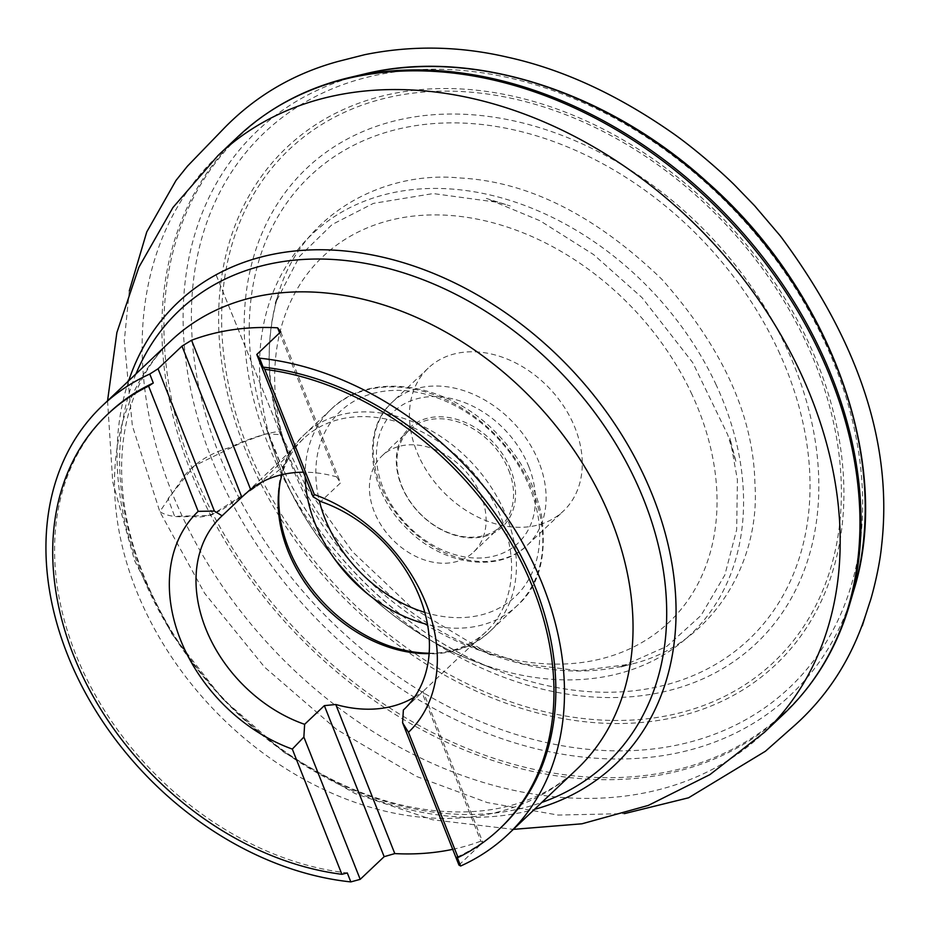 <?xml version="1.0" encoding="UTF-8"?>
<svg xmlns="http://www.w3.org/2000/svg" width="930" height="930" viewBox="0 0 930 930"><rect width="100%" height="100%" fill="white"/><g stroke="black" fill="none" stroke-linecap="round" stroke-linejoin="round"><path stroke-width="0.7" stroke-dasharray="4.65 3.49" d="M419.163 457.049A98.359 74.121 46.6 0 1 428.219 368.117A98.359 74.121 46.6 0 1 575.124 428.079A98.359 74.121 46.6 0 1 563.475 510.977A98.359 74.121 46.6 0 1 419.163 457.049M458.943 865.074L482.891 842.406L480.845 841.139L421.825 692.06L423.092 691.362L482.891 842.406M452.712 849.334A295.089 222.363 -133.4 0 0 480.845 841.139M457.118 857.065A285.254 214.958 -133.4 0 0 500.387 828.06M108.159 413.792A285.254 214.958 -133.4 0 0 89.791 684.91A285.254 214.958 -133.4 0 0 347.285 872.956M280.732 331.824L340.543 482.868L320.815 501.537M279.616 332.894L336.637 476.892A132.839 100.103 -133.4 0 0 303.389 472.196M336.637 476.892L340.543 482.868M404.736 708.741L423.092 691.362M414.594 697.012A132.839 100.103 -133.4 0 0 421.825 692.06M429.149 653.604A132.839 100.103 -133.4 0 0 486.227 631.586A132.839 100.103 -133.4 0 0 501.956 519.649A132.839 100.103 -133.4 0 0 303.564 438.669A132.839 100.103 -133.4 0 0 281.988 474.66M481.275 496.271A66.39 50.034 -133.4 0 0 382.114 455.793A66.39 50.034 -133.4 0 0 391.425 538.412A66.39 50.034 -133.4 0 0 473.405 552.222A66.39 50.034 -133.4 0 0 481.275 496.271M508.745 470.266A66.39 50.034 46.6 0 1 500.875 526.217A66.39 50.034 46.6 0 1 418.895 512.395A66.39 50.034 46.6 0 1 409.584 429.788A66.39 50.034 46.6 0 1 508.745 470.266M510.628 469.429A67.867 51.15 -133.4 0 0 408.003 429.311A67.867 51.15 -133.4 0 0 449.167 533.274A67.867 51.15 -133.4 0 0 510.628 469.429M288.544 454.735L281.22 434.682L265.864 433.845L241.637 442.645L194.172 465.93L168.063 498.62L174.607 516.29L210.68 515.511L257.819 485.611L288.544 454.735C314.7 525.52 379.335 599.827 450.969 636.632C515.336 669.891 575.6 679.016 631.761 664.02C709.753 645.699 760.81 565.115 754.916 483.426C753.474 415.664 722.471 347.634 661.904 279.337C595.386 215.237 528.008 181.443 459.78 177.967C383.253 170.364 302.25 214.412 279.14 291.543C263.155 344.24 266.294 398.633 288.544 454.735L279.186 431.346C264.422 433.589 247.764 439.041 229.199 447.69C209.529 453.561 194.428 463.14 183.907 476.427L159.809 511.616C166.819 516.231 177.677 517.766 192.37 516.197C200.008 518.44 210.273 516.045 223.177 508.989L257.819 485.6C273.513 474.916 290.439 463.338 288.544 454.735M135.989 373.895A311.329 234.604 -133.4 0 0 222.816 698.058A311.329 234.604 -133.4 0 0 541.748 802.451M170.888 340.857A295.089 222.363 -133.4 0 0 212.284 708.021A295.089 222.363 -133.4 0 0 576.647 769.412C559.883 785.362 539.319 796.998 514.953 804.322C490.238 811.704 462.663 813.727 432.229 810.402C384.369 804.81 336.73 786.21 289.335 754.614C240.126 720.913 200.136 678.54 169.353 627.506C136.175 570.439 120.307 514.999 121.725 461.187C122.458 439.158 126.073 419.035 132.56 400.818C141.209 376.766 153.973 356.783 170.888 340.857M128.677 380.812A318.106 239.719 -133.4 0 0 222.503 698.349A318.106 239.719 -133.4 0 0 534.448 809.367M218.027 155.531A397.25 299.355 -133.4 0 0 273.769 649.803A397.25 299.355 -133.4 0 0 764.274 732.456M228.199 146.463A397.25 299.355 -133.4 0 0 201.252 495.957A397.25 299.355 -133.4 0 0 773.876 722.796M821.667 667.287A396.692 298.937 46.6 0 1 512.43 763.983A396.692 298.937 46.6 0 1 203.24 494.388A396.692 298.937 46.6 0 1 286.242 101.765M357.213 75.83A388.147 292.497 -133.4 0 0 221.573 481.821A388.147 292.497 -133.4 0 0 557.279 753.3A388.147 292.497 -133.4 0 0 851.45 597.827M229.245 477.985A382.021 287.882 46.6 0 1 541.783 86.827A382.021 287.882 46.6 0 1 810.111 665.206A382.021 287.882 46.6 0 1 229.245 477.985M253.867 469.325A355.865 268.166 -133.4 0 0 794.964 643.723A355.865 268.166 -133.4 0 0 545.015 104.939A355.865 268.166 -133.4 0 0 253.867 469.325M256.587 468.522A352.702 265.782 46.6 0 1 545.143 107.38A352.702 265.782 46.6 0 1 792.871 641.375A352.702 265.782 46.6 0 1 256.587 468.522M276.594 463.954A327.035 246.438 -133.4 0 0 773.853 624.228A327.035 246.438 -133.4 0 0 544.143 129.096A327.035 246.438 -133.4 0 0 276.594 463.954M778.41 350.761A319.13 240.486 46.6 0 1 760.31 627.634A319.13 240.486 46.6 0 1 496.469 670.053A319.13 240.486 46.6 0 1 280.86 464.349A319.13 240.486 46.6 0 1 265.724 426.335A319.13 240.486 46.6 0 1 417.268 125.41A319.13 240.486 46.6 0 1 778.41 350.761M716.274 385.136A275.454 207.576 -133.4 0 0 404.55 190.627A275.454 207.576 -133.4 0 0 273.745 450.364A275.454 207.576 -133.4 0 0 472.917 660.73A275.454 207.576 -133.4 0 0 700.65 624.111A275.454 207.576 -133.4 0 0 716.274 385.136M692.106 394.75A251.763 189.72 -133.4 0 0 309.295 271.362A251.763 189.72 -133.4 0 0 486.134 652.535A251.763 189.72 -133.4 0 0 692.106 394.75M429.183 653.209A135.245 101.916 -133.4 0 0 490.587 630.784A135.245 101.916 -133.4 0 0 506.594 516.801A135.245 101.916 -133.4 0 0 304.61 434.357A135.245 101.916 -133.4 0 0 280.046 482.682M305.191 476.73A135.245 101.916 46.6 0 1 331.022 409.351A135.245 101.916 46.6 0 1 533.006 491.807A135.245 101.916 46.6 0 1 516.987 605.779A135.245 101.916 46.6 0 1 427.544 624.483M424.789 612.382A127.375 95.988 -133.4 0 0 539.458 528.101A127.375 95.988 -133.4 0 0 410.27 391.228A127.375 95.988 -133.4 0 0 319.269 500.584M528.868 466.79A90.489 68.192 46.6 0 1 446.912 551.92A90.489 68.192 46.6 0 1 392.03 413.304A90.489 68.192 46.6 0 1 528.868 466.79M538.958 462.315A98.359 74.121 -133.4 0 0 392.065 402.353A98.359 74.121 -133.4 0 0 405.864 524.741A98.359 74.121 -133.4 0 0 527.322 545.201A98.359 74.121 -133.4 0 0 538.958 462.315M107.555 400.807L112.739 482.031L134.618 560.685L171.748 633.749L222.317 698.523L284.231 752.556L355.155 793.615L432.508 819.76L513.325 829.374M472.917 660.73L496.469 670.053C406.015 634.958 322.257 555.082 280.825 464.256L265.724 426.335L273.745 450.364C303.575 542.016 383.032 625.937 472.917 660.73M303.564 438.669L221.387 516.464M486.227 631.586L404.05 709.392M331.022 409.351L304.61 434.357C258.924 474.87 274.49 564.87 333.149 614.591C381.73 659.207 453.503 667.577 490.587 630.784L516.987 605.779C538.714 587.109 546.956 557.396 541.748 516.673C535.808 486.239 521.114 458.781 497.643 434.298C449.306 382.776 370.512 369.861 331.022 409.351M409.584 429.788L382.114 455.793M500.875 526.217L473.405 552.222M428.219 368.117L392.065 402.353C360.48 430.66 368.396 491.028 406.201 527.88C441.285 564.894 498.306 574.101 527.322 545.201L563.475 510.977M216.062 274.803L288.533 453.456C266.457 394.994 263.33 341.019 279.14 291.543L275.21 303.366L299.646 256.238L332.161 224.502L373.383 203.391L433.217 193.568L498.515 202.449L510.245 205.949L486.367 198.439L540.098 220.794L593.642 254.611L641.967 297.565L692.78 362.7L727.702 434.74L736.095 462.233L729.887 437.96L737.409 479.845L736.665 529.728L724.854 574.984L701.057 615.439L666.88 646.327L619.775 667.287L631.761 664.02L579.065 670.774L522.323 663.706L466.639 643.944L491.087 655.057L410.793 606.825L352.505 551.746L306.179 486.901L280.453 432.694L288.172 452.538M288.323 452.933L216.086 274.792M129.316 290.823L124.283 341.008L132.351 425.742L159.809 511.616L204.658 593.317L264.643 667.217L336.532 729.364L416.489 776.445L487.25 802.567L558.07 815.064L624.379 813.634"/><path stroke-width="1.4" d="M182.001 346.1L241.8 497.143L222.084 515.813L214.388 511.07L158.054 368.78L182.001 346.1L191.557 340.252L250.577 489.343A132.839 100.103 -133.4 0 1 303.389 472.196M279.616 332.894L277.605 327.813A295.089 222.363 -133.4 0 0 191.557 340.252M277.605 327.813L280.732 331.824L256.785 354.504L313.131 496.794L320.815 501.537A132.839 100.103 -133.4 0 1 419.779 597.444A132.839 100.103 -133.4 0 1 404.05 709.392A132.839 100.103 -133.4 0 1 403.364 710.032L404.736 708.741M384.148 856.681L324.349 705.638L335.765 704.498L394.797 853.589L384.148 856.681L360.201 879.35L350.831 881.907A295.089 222.363 46.6 0 1 82.503 687.421A295.089 222.363 46.6 0 1 102.323 405.759L170.888 340.857A295.089 222.363 -133.4 0 1 603.803 502.619A295.089 222.363 -133.4 0 1 576.647 769.412L508.094 834.326A295.089 222.363 46.6 0 0 535.25 567.533A295.089 222.363 46.6 0 0 259.598 358.178L256.785 354.504M508.094 834.326A295.089 222.363 46.6 0 1 460.664 866.016L458.943 865.074L402.609 722.784L403.364 710.032M394.797 853.589A295.089 222.363 -133.4 0 0 452.712 849.334M102.323 405.759A295.089 222.363 46.6 0 1 149.765 374.058L158.054 368.78M402.609 722.784L408.479 732.294L458.06 857.507L457.118 857.065L460.664 866.016M500.387 828.06A285.254 214.958 -133.4 0 0 501.328 827.177A285.254 214.958 -133.4 0 0 521.021 555.908A285.254 214.958 -133.4 0 0 263.132 367.129L264.783 369.326L314.352 494.551L313.131 496.794M259.598 358.178L263.132 367.129M350.831 881.907L347.285 872.956L341.891 874.305L292.311 749.092L303.866 737.06L304.633 724.319L324.349 705.638M214.388 511.07L198.183 511.349L148.602 386.124L153.299 383.009A285.254 214.958 -133.4 0 0 109.089 412.897A285.254 214.958 -133.4 0 0 108.159 413.792M153.299 383.009L149.765 374.058M241.8 497.143L250.577 489.343M360.201 879.35L303.866 737.06M335.765 704.498A132.839 100.103 -133.4 0 0 414.594 697.012M458.06 857.507A285.254 214.958 -133.4 0 0 499.457 828.956A285.254 214.958 -133.4 0 0 520.044 559.442A285.254 214.958 -133.4 0 0 264.783 369.326M148.602 386.124A285.254 214.958 -133.4 0 0 107.217 414.675A285.254 214.958 -133.4 0 0 86.618 684.189A285.254 214.958 -133.4 0 0 341.891 874.305M408.479 732.294A152.508 114.925 -133.4 0 0 426.254 604.047A152.508 114.925 -133.4 0 0 314.352 494.551M198.183 511.349A152.508 114.925 -133.4 0 0 180.42 639.596A152.508 114.925 -133.4 0 0 292.311 749.092M222.084 515.813A132.839 100.103 -133.4 0 0 221.387 516.464A132.839 100.103 -133.4 0 0 205.879 628.959A132.839 100.103 -133.4 0 0 304.633 724.319M281.988 474.66A132.839 100.103 -133.4 0 0 314.073 594.747A132.839 100.103 -133.4 0 0 429.149 653.604M541.748 802.451A311.329 234.604 -133.4 0 0 635.864 481.356A311.329 234.604 -133.4 0 0 375.15 265.306A311.329 234.604 -133.4 0 0 135.989 373.895M534.448 809.367A318.106 239.719 -133.4 0 0 644.56 476.927A318.106 239.719 -133.4 0 0 370.035 254.541A318.106 239.719 -133.4 0 0 128.677 380.812M513.325 829.374L581.971 823.794L648.315 805.415L709.881 774.632L764.274 732.456A397.25 299.355 -133.4 0 0 800.823 373.302A397.25 299.355 -133.4 0 0 218.027 155.531L172.945 207.53L138.849 267.317L116.878 332.568L107.555 400.807M773.876 722.796A397.25 299.355 -133.4 0 0 784.048 713.729A397.25 299.355 -133.4 0 0 820.597 354.574A397.25 299.355 -133.4 0 0 237.813 136.803A397.25 299.355 -133.4 0 0 228.199 146.463M286.242 101.765A396.692 298.937 46.6 0 1 349.529 77.527A396.692 298.937 46.6 0 1 729.55 218.271A396.692 298.937 46.6 0 1 849.334 605.407A396.692 298.937 46.6 0 1 821.667 667.287M851.45 597.827A388.147 292.497 -133.4 0 0 853.752 590.445A388.147 292.497 -133.4 0 0 736.548 211.645A388.147 292.497 -133.4 0 0 364.711 73.935A388.147 292.497 -133.4 0 0 357.213 75.83M280.046 482.682A135.245 101.916 -133.4 0 0 429.183 653.209M427.544 624.483A135.245 101.916 46.6 0 1 315.003 523.323A135.245 101.916 46.6 0 1 305.191 476.73M319.269 500.584A127.375 95.988 -133.4 0 0 325.105 518.859A127.375 95.988 -133.4 0 0 424.789 612.382M764.274 732.456L784.048 713.729C814.796 684.41 836.558 648.303 849.334 605.407L853.752 590.445C893.405 463.838 830.874 290.927 707.707 182.547C607.139 90.873 471.591 47.511 364.711 73.935L349.529 77.527C306.005 87.932 268.77 107.694 237.813 136.803L218.027 155.531M501.328 827.177L499.457 828.956M109.089 412.897L107.217 414.675M624.379 813.634L688.549 797.801L765.437 751.231L795.603 724.551C827.712 695.5 850.892 659.51 865.144 616.602C858.762 637.166 864.958 617.276 865.412 615.834L869.806 602.245C870.782 600.28 879.222 570.299 881.535 546.328C893.172 445.726 859.483 342.333 780.479 236.127L754.532 205.669L735.246 185.744C725.144 175.421 695.559 149.032 671.948 132.63C616.823 94.279 561.976 69.122 507.385 57.16C459.304 46 411.746 45.163 364.734 54.684L337.997 61.473C293.81 73.575 255.983 95.697 224.502 127.84L187.372 166.249L175.991 180.467L146.754 231.942L129.316 290.823"/></g></svg>

